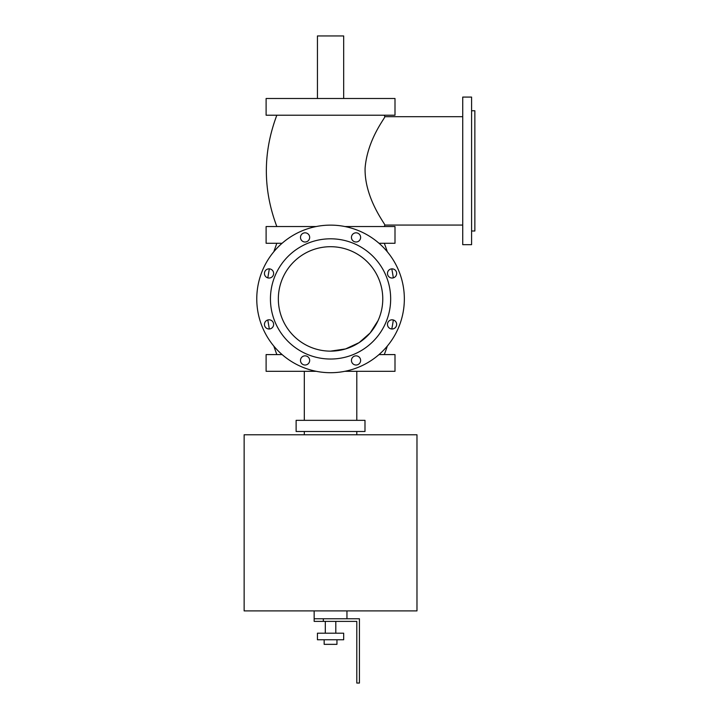 <?xml version="1.0" encoding="UTF-8"?>
<svg xmlns="http://www.w3.org/2000/svg" width="719" height="719" viewBox="0 0 719 719"><rect width="100%" height="100%" fill="white"/><g stroke="black" fill="none" stroke-linecap="round" stroke-linejoin="round"><path stroke-width="1.08" d="M316.198 371.31L266.111 371.31L266.111 354.584L282.1 354.584M379.012 354.584L395.001 354.584L395.001 371.31L344.913 371.31M282.1 243.265L266.111 243.265L266.111 226.539L316.198 226.539M344.913 226.539L395.001 226.539L395.001 243.265L379.012 243.265M266.111 115.22L395.001 115.22L395.001 98.494L266.111 98.494L266.111 115.22M317.439 98.494L317.439 35.95L343.673 35.95L343.673 98.494M244.136 434.77L416.975 434.77L416.975 610.898L244.136 610.898L244.136 434.77M304.317 420.336L304.317 371.31M364.991 420.336L296.12 420.336L296.12 431.49L364.991 431.49L364.991 420.336M304.317 434.77L304.317 431.49M471.583 110.762L474.864 110.762L474.864 230.997L471.583 230.997M471.583 244.676L471.583 97.083L462.73 97.083L462.73 244.676L471.583 244.676M269.328 268.861L267.801 277.867A4.593 4.593 0 0 1 265.796 276.689M272.294 327.648A4.593 4.593 0 0 1 264.61 325.59A4.593 4.593 0 0 1 270.236 319.964A4.593 4.593 0 0 1 272.294 327.648M269.041 278.037A4.593 4.593 0 0 1 265.068 271.144A4.593 4.593 0 0 1 273.022 271.144A4.593 4.593 0 0 1 269.041 278.037M301.827 240.658A4.593 4.593 0 0 1 303.885 232.974A4.593 4.593 0 0 1 309.512 238.6A4.593 4.593 0 0 1 301.827 240.658M351.447 237.414A4.593 4.593 0 0 1 358.332 233.432A4.593 4.593 0 0 1 358.332 241.386A4.593 4.593 0 0 1 351.447 237.414M388.817 270.2A4.593 4.593 0 0 1 396.502 272.258A4.593 4.593 0 0 1 390.875 277.876A4.593 4.593 0 0 1 388.817 270.2M392.071 319.811A4.593 4.593 0 0 1 396.043 326.696A4.593 4.593 0 0 1 388.089 326.696A4.593 4.593 0 0 1 392.071 319.811M359.284 357.19A4.593 4.593 0 0 1 357.226 364.866A4.593 4.593 0 0 1 351.6 359.248A4.593 4.593 0 0 1 359.284 357.19M309.664 360.435A4.593 4.593 0 0 1 302.78 364.407A4.593 4.593 0 0 1 302.78 356.453A4.593 4.593 0 0 1 309.664 360.435M330.56 225.128A73.796 73.796 0 0 0 266.65 335.818A73.796 73.796 0 0 0 394.461 335.818A73.796 73.796 0 0 0 330.56 225.128M330.56 238.807A60.117 60.117 0 0 0 278.496 328.978A60.117 60.117 0 0 0 382.616 328.978A60.117 60.117 0 0 0 330.56 238.807M462.73 225.065L384.845 225.065C385.896 224.948 364.254 198.291 365.099 168.021C367.463 139.127 385.375 117.682 384.845 116.694L462.73 116.694M384.279 115.22L384.845 116.694M384.845 225.065L384.279 226.539M384.279 243.265A152.77 152.77 0 0 1 387.307 251.758M391.783 268.861A152.77 152.77 0 0 1 393.311 277.867M393.311 319.982A152.77 152.77 0 0 1 391.783 328.987M387.307 346.091A152.77 152.77 0 0 1 384.279 354.584M330.56 351.133L345.596 348.922L359.087 342.648L370.105 333.014L377.996 320.728M330.56 246.707A52.217 52.217 0 0 0 285.335 325.033A52.217 52.217 0 0 0 375.776 325.033A52.217 52.217 0 0 0 330.56 246.707M346.953 610.898L346.953 618.762M314.158 618.762L314.158 621.387L323.343 621.387L323.343 618.762L314.158 618.762L314.158 610.898M323.343 618.762L359.419 618.762L359.419 683.05L356.795 683.05L356.795 621.387L323.343 621.387M324.161 639.757L324.161 644.35L336.95 644.35L336.95 639.757M317.439 639.757L343.673 639.757L343.673 633.196L317.439 633.196L317.439 639.757M335.8 621.387L335.8 633.196M356.795 371.31L356.795 420.336M356.795 431.49L356.795 434.77M276.833 226.539C262.857 189.43 262.857 152.329 276.833 115.22M276.833 354.584L273.804 346.091M269.328 328.987L267.801 319.982M273.804 251.758L276.833 243.265M325.312 633.196L325.312 621.387"/></g></svg>
